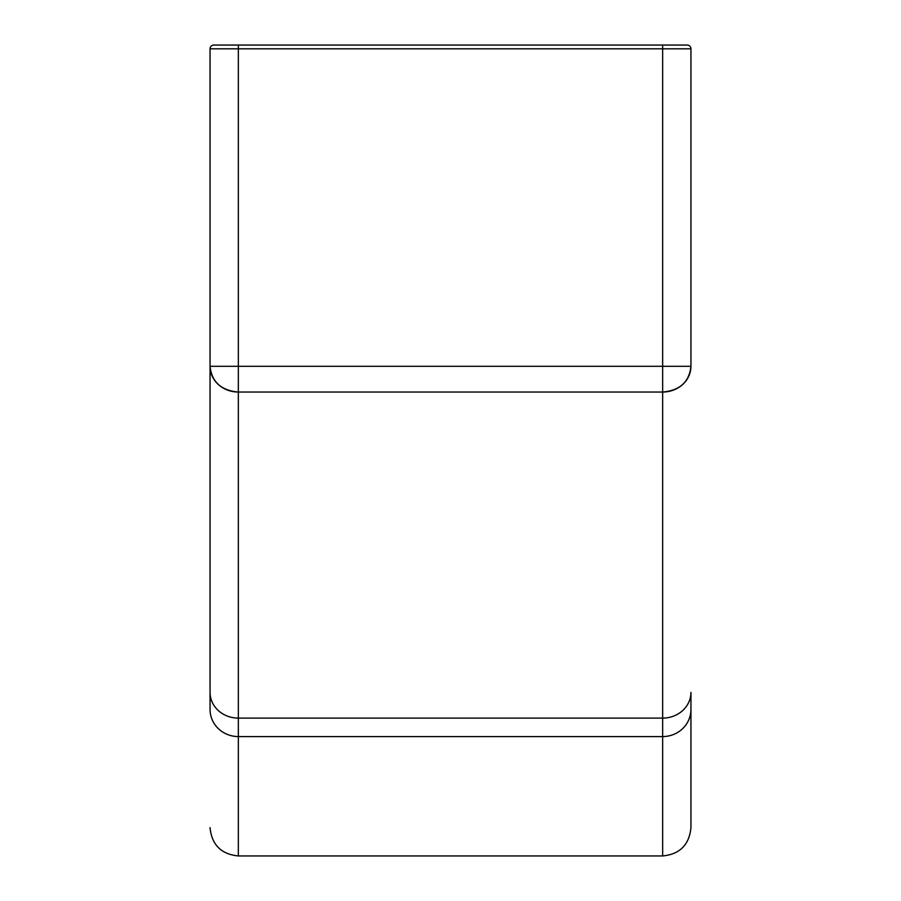 <?xml version="1.0" encoding="UTF-8"?>
<svg xmlns="http://www.w3.org/2000/svg" width="901" height="901" viewBox="0 0 901 901"><rect width="100%" height="100%" fill="white"/><g stroke="black" fill="none" stroke-linecap="round" stroke-linejoin="round"><path stroke-width="1.35" d="M210.057 366.313L210.057 48.823L210.057 366.313L238.348 366.313L238.348 48.823L662.652 48.823L662.652 366.313L238.348 366.313L238.348 48.823L210.057 48.823A3.773 3.773 0 0 1 213.83 45.05A3.773 3.773 0 0 0 210.057 48.823L238.348 48.823L238.348 45.05L213.83 45.05L238.348 45.05L238.348 48.823L662.652 48.823L662.652 366.313L690.943 366.313L690.943 48.823L662.652 48.823L662.652 45.05L238.348 45.05L662.652 45.05L662.652 48.823L690.943 48.823A3.773 3.773 0 0 0 687.17 45.05L662.652 45.05L687.17 45.05A3.773 3.773 0 0 1 690.943 48.823L690.943 366.313A28.291 25.735 180 0 1 662.652 392.048L238.348 392.048L238.348 718.108L662.652 718.108L662.652 392.048L662.652 718.108L238.348 718.108L238.348 855.95L238.348 736.579L662.652 736.579L238.348 736.579A28.291 27.12 180 0 1 210.057 709.459L210.057 366.313C211.735 381.945 221.162 390.516 238.348 392.048L662.652 392.048C679.838 390.516 689.265 381.945 690.943 366.313L662.652 366.313L662.652 392.048L662.652 366.313L238.348 366.313L238.348 392.048L238.348 366.313L210.057 366.313L210.057 709.459A28.291 27.12 0 0 0 238.348 736.579L238.348 718.108A28.291 25.735 180 0 1 210.057 692.373A28.291 25.735 0 0 0 238.348 718.108L238.348 392.048A28.291 25.735 180 0 1 210.057 366.313M690.943 827.659L690.943 692.373A28.291 25.735 180 0 1 662.652 718.108L662.652 736.579L662.652 718.108A28.291 25.735 0 0 0 690.943 692.373L690.943 709.459A28.291 27.12 180 0 1 662.652 736.579L662.652 855.95L662.652 736.579A28.291 27.12 0 0 0 690.943 709.459L690.943 827.659C689.254 844.834 679.816 854.261 662.652 855.95L238.348 855.95C221.184 854.261 211.746 844.834 210.057 827.659"/></g></svg>
